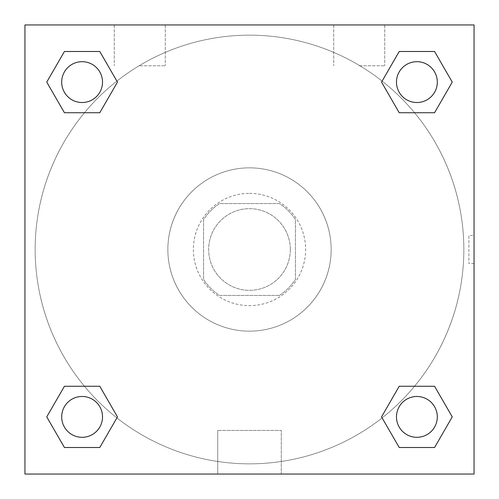 <?xml version="1.0" encoding="UTF-8"?>
<svg xmlns="http://www.w3.org/2000/svg" width="499" height="499" viewBox="0 0 499 499"><rect width="100%" height="100%" fill="white"/><g stroke="black" fill="none" stroke-linecap="round" stroke-linejoin="round"><path stroke-width="0.37" stroke-dasharray="2.5 1.87" d="M290.324 249.5A40.824 40.824 0 0 0 229.085 214.14A40.824 40.824 0 0 0 229.085 284.86A40.824 40.824 0 0 0 290.324 249.5A40.824 40.824 0 0 0 229.085 214.14A40.824 40.824 0 0 0 229.085 284.86A40.824 40.824 0 0 0 290.324 249.5M279.446 295.433L219.554 295.433A54.834 54.834 0 0 1 203.567 279.446L203.567 219.554A54.834 54.834 0 0 1 219.554 203.567L279.446 203.567A54.834 54.834 0 0 1 295.433 219.554L295.433 279.446A54.834 54.834 0 0 1 279.446 295.433L219.554 295.433A54.834 54.834 0 0 1 203.567 279.446L203.567 219.554A54.834 54.834 0 0 1 219.554 203.567L279.446 203.567A54.834 54.834 0 0 1 295.433 219.554L295.433 279.446A54.834 54.834 0 0 1 279.446 295.433M249.5 193.363A56.138 56.138 0 0 1 298.115 277.569A56.138 56.138 0 0 1 200.885 277.569A56.138 56.138 0 0 1 249.5 193.363A56.138 56.138 0 0 0 193.363 249.5A56.138 56.138 0 0 0 249.5 305.637A56.138 56.138 0 0 0 305.637 249.5A56.138 56.138 0 0 0 249.5 193.363M331.155 249.5A81.655 81.655 0 0 0 208.676 178.785A81.655 81.655 0 0 0 208.676 320.215A81.655 81.655 0 0 0 331.155 249.5A81.655 81.655 0 0 0 208.676 178.785A81.655 81.655 0 0 0 208.676 320.215A81.655 81.655 0 0 0 331.155 249.5M24.95 24.95L474.05 24.95L474.05 474.05L24.95 474.05L24.95 24.95L474.05 24.95L474.05 474.05L24.95 474.05L24.95 24.95L474.05 24.95L474.05 474.05L24.95 474.05L24.95 24.95M399.212 112.73L381.535 82.11L399.212 112.73L381.535 82.11L399.212 112.73L381.535 82.11L399.212 51.491L434.573 51.491L452.25 82.11L434.573 112.73L414.538 112.73M84.462 112.73L64.427 112.73L46.75 82.11L64.427 112.73L84.462 112.73L64.427 112.73L46.75 82.11L64.427 51.491L99.788 51.491L117.465 82.11L99.788 112.73L117.465 82.11L99.788 51.491L117.465 82.11L99.788 112.73M99.788 386.27L117.465 416.89L99.788 386.27L117.465 416.89L99.788 447.509L117.465 416.89L99.788 386.27L117.465 416.89L99.788 447.509L64.427 447.509L46.75 416.89L64.427 386.27L84.462 386.27M414.538 386.27L434.573 386.27L452.25 416.89L434.573 447.509L452.25 416.89L434.573 386.27L414.538 386.27L434.573 386.27L452.25 416.89L434.573 447.509L399.212 447.509L381.535 416.89L399.212 386.27L381.535 416.89L399.212 447.509L381.535 416.89L399.212 386.27L381.535 416.89L399.212 447.509L381.535 416.89M24.95 263.534L24.95 235.466L24.956 263.534M249.5 474.05L217.72 474.05L249.5 474.05M249.5 430.444L281.28 430.444L249.5 430.444M474.05 235.466L474.044 263.534L474.05 235.466L474.05 263.534L474.05 235.466L468.904 235.466L468.904 263.534L468.904 235.466M139.776 24.95L114.259 24.95L139.776 24.95M359.224 24.95L384.741 24.95L359.224 24.95M139.776 65.774L165.294 65.774L139.776 65.774M359.224 65.774L384.741 65.774L359.224 65.774M396.48 416.89A20.415 20.415 0 0 0 427.1 434.573A20.415 20.415 0 0 0 427.1 399.212A20.415 20.415 0 0 0 396.48 416.89A20.415 20.415 0 0 1 427.1 399.212A20.415 20.415 0 0 1 427.1 434.573A20.415 20.415 0 0 1 396.48 416.89M102.52 82.11A20.415 20.415 0 0 0 71.9 64.427A20.415 20.415 0 0 0 71.9 99.788A20.415 20.415 0 0 0 102.52 82.11A20.415 20.415 0 0 0 71.9 64.427A20.415 20.415 0 0 0 71.9 99.788A20.415 20.415 0 0 0 102.52 82.11A20.415 20.415 0 0 0 71.9 64.427A20.415 20.415 0 0 0 71.9 99.788A20.415 20.415 0 0 0 102.52 82.11A20.415 20.415 0 0 0 71.9 64.427A20.415 20.415 0 0 0 71.9 99.788A20.415 20.415 0 0 0 102.52 82.11A20.415 20.415 0 0 0 71.9 64.427A20.415 20.415 0 0 0 71.9 99.788A20.415 20.415 0 0 0 102.52 82.11M437.305 82.11A20.415 20.415 0 0 0 406.685 64.427A20.415 20.415 0 0 0 406.685 99.788A20.415 20.415 0 0 0 437.305 82.11A20.415 20.415 0 0 0 406.685 64.427A20.415 20.415 0 0 0 406.685 99.788A20.415 20.415 0 0 0 437.305 82.11A20.415 20.415 0 0 0 406.685 64.427A20.415 20.415 0 0 0 406.685 99.788A20.415 20.415 0 0 0 437.305 82.11A20.415 20.415 0 0 0 406.685 64.427A20.415 20.415 0 0 0 406.685 99.788A20.415 20.415 0 0 0 437.305 82.11A20.415 20.415 0 0 0 406.685 64.427A20.415 20.415 0 0 0 406.685 99.788A20.415 20.415 0 0 0 437.305 82.11M102.52 416.89A20.415 20.415 0 0 0 71.9 399.212A20.415 20.415 0 0 0 71.9 434.573A20.415 20.415 0 0 0 102.52 416.89A20.415 20.415 0 0 0 71.9 399.212A20.415 20.415 0 0 0 71.9 434.573A20.415 20.415 0 0 0 102.52 416.89A20.415 20.415 0 0 0 71.9 399.212A20.415 20.415 0 0 0 71.9 434.573A20.415 20.415 0 0 0 102.52 416.89A20.415 20.415 0 0 0 71.9 399.212A20.415 20.415 0 0 0 71.9 434.573A20.415 20.415 0 0 0 102.52 416.89A20.415 20.415 0 0 0 71.9 399.212A20.415 20.415 0 0 0 71.9 434.573A20.415 20.415 0 0 0 102.52 416.89M463.845 249.5A214.345 214.345 0 0 0 142.327 63.872A214.345 214.345 0 0 0 142.327 435.128A214.345 214.345 0 0 0 463.845 249.5A214.345 214.345 0 0 0 142.327 63.872A214.345 214.345 0 0 0 142.327 435.128A214.345 214.345 0 0 0 463.845 249.5M46.75 416.89L64.427 447.509L99.788 447.509L117.465 416.89L99.788 447.509L64.427 447.509L46.75 416.89L64.427 447.509L46.75 416.89L64.427 386.27M381.535 82.11L399.212 51.491L381.535 82.11L399.212 51.491L434.573 51.491L452.25 82.11L434.573 51.491L452.25 82.11L434.573 112.73M281.28 474.05L217.72 474.05L281.28 474.05L281.28 430.444L217.72 430.444L281.28 430.444L281.28 474.05M437.305 416.89A20.415 20.415 0 0 0 406.685 399.212A20.415 20.415 0 0 0 406.685 434.573A20.415 20.415 0 0 0 437.305 416.89A20.415 20.415 0 0 0 406.685 399.212A20.415 20.415 0 0 0 406.685 434.573A20.415 20.415 0 0 0 437.305 416.89A20.415 20.415 0 0 0 406.685 399.212A20.415 20.415 0 0 0 406.685 434.573A20.415 20.415 0 0 0 437.305 416.89M46.75 82.11L64.427 112.73L46.75 82.11L64.427 51.491L99.788 51.491L117.465 82.11L99.788 51.491L64.427 51.491L46.75 82.11L64.427 51.491M434.573 386.27L452.25 416.89L434.573 447.509L399.212 447.509L434.573 447.509L452.25 416.89L434.573 386.27M399.212 51.491L434.573 51.491L452.25 82.11M217.72 474.05L217.72 430.444L217.72 474.05M474.05 263.534L468.904 263.534M114.259 24.95L114.259 65.774L114.259 24.95M165.294 24.95L165.294 65.774L165.294 24.95M333.706 24.95L333.706 65.774L333.706 24.95M384.741 24.95L384.741 65.774L384.741 24.95"/><path stroke-width="0.75" d="M434.573 112.73L399.212 112.73L434.573 112.73L452.25 82.11L434.573 112.73L399.212 112.73L381.535 82.11L399.212 51.491L381.535 82.11M64.427 51.491L99.788 51.491L64.427 51.491L99.788 51.491L117.465 82.11L99.788 112.73L64.427 112.73L99.788 112.73L64.427 112.73L46.75 82.11L64.427 51.491L46.75 82.11M64.427 386.27L99.788 386.27L64.427 386.27L46.75 416.89L64.427 386.27L99.788 386.27L117.465 416.89L99.788 447.509L64.427 447.509L99.788 447.509L64.427 447.509L46.75 416.89M414.538 386.27L399.212 386.27L414.538 386.27L399.212 386.27L381.535 416.89L399.212 386.27L434.573 386.27L399.212 386.27L434.573 386.27L452.25 416.89L434.573 447.509L399.212 447.509L434.573 447.509L399.212 447.509L381.535 416.89M474.05 24.95L24.95 24.95L24.95 474.05L474.05 474.05L474.05 24.95M399.212 51.491L434.573 51.491L399.212 51.491L434.573 51.491L452.25 82.11M437.305 416.89A20.415 20.415 0 0 0 406.685 399.212A20.415 20.415 0 0 0 406.685 434.573A20.415 20.415 0 0 0 437.305 416.89M102.52 416.89A20.415 20.415 0 0 0 71.9 399.212A20.415 20.415 0 0 0 71.9 434.573A20.415 20.415 0 0 0 102.52 416.89M437.305 82.11A20.415 20.415 0 0 0 406.685 64.427A20.415 20.415 0 0 0 406.685 99.788A20.415 20.415 0 0 0 437.305 82.11M102.52 82.11A20.415 20.415 0 0 0 71.9 64.427A20.415 20.415 0 0 0 71.9 99.788A20.415 20.415 0 0 0 102.52 82.11M84.462 386.27L99.788 386.27M414.538 112.73L399.212 112.73M99.788 112.73L84.462 112.73"/></g></svg>
